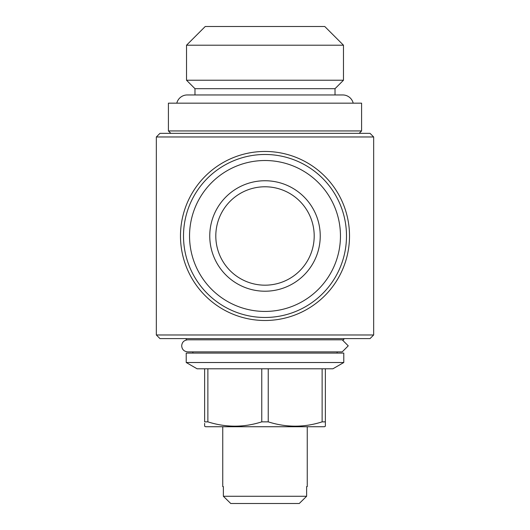 <?xml version="1.0" encoding="UTF-8"?>
<svg xmlns="http://www.w3.org/2000/svg" width="530" height="530" viewBox="0 0 530 530"><rect width="100%" height="100%" fill="white"/><g stroke="black" fill="none" stroke-linecap="round" stroke-linejoin="round"><path stroke-width="0.79" d="M348.25 345.845L342.214 339.809L348.25 345.845L342.214 351.88L187.726 351.88C183.996 351.456 181.982 349.442 181.691 345.845C181.982 342.248 183.996 340.233 187.726 339.809M335.026 94.956L335.026 88.682L343.48 80.229L343.48 45.216L186.52 45.216L205.236 26.5L324.764 26.5L343.48 45.216M194.974 94.956L194.974 88.682L335.026 88.682M194.974 88.682L186.52 80.229L343.48 80.229M186.52 80.229L186.52 45.216M176.801 103.164A10.746 10.746 0 0 1 187.249 94.956L342.751 94.956A10.746 10.746 0 0 1 353.199 103.164M168.414 130.936L361.586 130.936L361.586 103.164L168.414 103.164L168.414 130.936L170.826 133.348M359.174 133.348L361.586 130.936M307.254 486.6L306.631 486.6L307.254 486.6L307.254 426.736M222.746 486.6L223.369 486.6L222.746 486.6L222.746 426.736M306.631 486.6L306.631 496.259L223.369 496.259L230.742 503.5L223.369 496.259L223.369 486.6M186.222 338.604L186.222 339.809L343.778 339.809L343.778 338.604M337.14 353.093L337.14 351.88M192.86 353.093L192.86 351.88M186.222 362.513L343.778 362.513L343.778 353.093L186.222 353.093L186.222 362.513L197.087 368.787L332.913 368.787L343.778 362.513M204.633 423.351L204.633 426.219L205.541 426.736L324.459 426.736L325.367 426.219L325.367 368.787M322.127 368.787L322.127 421.86L325.367 421.86L325.367 423.351M322.127 421.86C304.246 427.597 286.286 427.597 268.24 421.86L268.24 368.787M261.76 368.787L261.76 421.86L268.24 421.86M261.76 421.86C243.88 427.597 225.919 427.597 207.873 421.86L207.873 368.787M204.633 368.787L204.633 421.86L207.873 421.86M349.515 235.976A84.515 84.515 0 0 1 265 320.491A84.515 84.515 0 0 1 180.485 235.976A84.515 84.515 0 0 1 265 151.461A84.515 84.515 0 0 1 349.515 235.976M159.961 133.348L370.039 133.348L373.663 136.972L156.337 136.972L159.961 133.348M373.663 334.98L156.337 334.98L159.961 338.604L370.039 338.604L373.663 334.98L373.663 136.972M156.337 334.98L156.337 136.972M215.803 235.976A49.197 49.197 0 0 1 265 186.779A49.197 49.197 0 0 1 314.197 235.976A49.197 49.197 0 0 1 265 285.18A49.197 49.197 0 0 1 215.803 235.976M320.239 235.976A55.239 55.239 0 0 1 265 291.215A55.239 55.239 0 0 1 209.761 235.976A55.239 55.239 0 0 1 265 180.743A55.239 55.239 0 0 1 320.239 235.976M189.541 235.976A75.459 75.459 0 0 1 265 160.517A75.459 75.459 0 0 1 340.459 235.976A75.459 75.459 0 0 1 265 311.435A75.459 75.459 0 0 1 189.541 235.976M183.506 235.976A81.494 81.494 0 0 1 265 154.482A81.494 81.494 0 0 1 346.494 235.976A81.494 81.494 0 0 1 265 317.477A81.494 81.494 0 0 1 183.506 235.976M230.742 503.5L299.258 503.5L306.631 496.259L299.258 503.5"/></g></svg>
